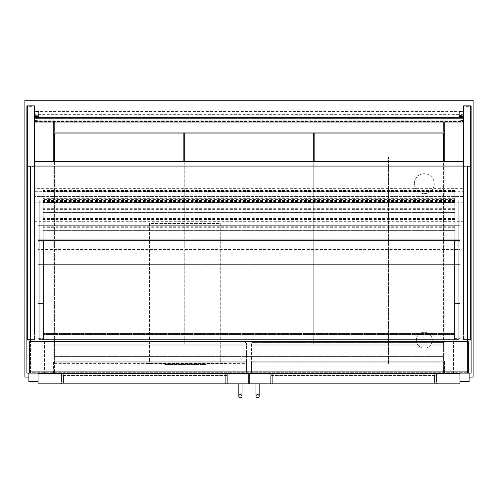 <?xml version="1.0" encoding="UTF-8"?>
<svg xmlns="http://www.w3.org/2000/svg" width="498" height="498" viewBox="0 0 498 498"><rect width="100%" height="100%" fill="white"/><g stroke="black" fill="none" stroke-linecap="round" stroke-linejoin="round"><path stroke-width="0.37" stroke-dasharray="2.49 1.87" d="M26.892 373.102L26.892 340.034L471.108 340.034L471.108 373.102L453.578 373.102L453.578 340.034L453.578 373.102L26.892 373.102M468.319 373.102L29.681 373.102L29.681 371.906L468.319 371.906L468.319 373.102L29.681 373.102M471.108 105.856L471.108 340.034L44.422 340.034L44.422 373.102L44.422 340.034L26.892 340.034L34.462 340.034L34.462 105.856M416.328 340.234A7.968 7.968 0 0 1 428.28 333.33A7.968 7.968 0 0 1 428.28 347.137A7.968 7.968 0 0 1 416.328 340.234A7.968 7.968 0 0 0 428.28 347.137A7.968 7.968 0 0 0 428.28 333.33A7.968 7.968 0 0 0 416.328 340.234M414.336 183.662A9.96 9.96 0 0 1 429.276 175.035A9.96 9.96 0 0 1 429.276 192.29A9.96 9.96 0 0 1 414.336 183.662A9.96 9.96 0 0 0 429.276 192.29A9.96 9.96 0 0 0 429.276 175.035A9.96 9.96 0 0 0 414.336 183.662M24.9 100.198L24.9 377.086L473.1 377.086L473.1 100.198L24.9 100.198M39.84 370.114L458.16 370.114L458.16 107.17L39.84 107.17L39.84 370.114L39.84 107.17L458.16 107.17L458.16 370.114L39.84 370.114M28.884 377.086L248.801 377.086M249.199 377.086L469.116 377.086M53.784 122.01L53.784 120.118L444.216 120.118L444.216 122.01M444.216 161.707L444.216 357.166L53.784 357.166L53.784 161.707M444.216 357.166L53.784 357.166L53.784 120.118L444.216 120.118L444.216 357.166M443.818 132.07L54.182 132.07L54.182 120.914L443.818 120.914L443.818 132.07M443.818 122.01L443.818 120.914L54.182 120.914L54.182 122.01M38.047 265.135L38.047 340.034L43.625 340.034L38.047 340.034L43.625 340.034L43.625 264.338L38.047 264.338L459.953 264.338L459.953 265.135L454.375 265.135L454.375 264.338L459.953 264.338L38.047 264.338L38.047 263.143L38.047 340.034L38.047 240.434L459.953 240.434L459.953 239.239L459.953 240.434L38.047 240.434L38.047 239.239L38.047 240.434L459.953 240.434L454.375 240.434L459.953 240.434L459.953 241.231L454.375 241.231L454.375 240.434L459.953 240.434L38.047 240.434L38.047 239.239L38.047 240.434L43.625 240.434L43.625 241.231L38.047 241.231L38.047 240.434L43.625 240.434L43.625 340.034L43.625 241.231L38.047 241.231L38.047 340.034L38.047 241.231L38.047 303.382L43.625 303.382L43.625 240.434L43.625 340.034L43.625 303.382L38.047 303.382L38.047 336.965L43.625 336.965L38.047 336.965L38.047 340.034L43.625 340.034L43.625 265.135L38.047 265.135L38.047 264.338L43.625 264.338L43.625 265.135M454.375 338.385L459.953 338.385L459.953 340.034L454.375 340.034L459.953 340.034L454.375 340.034L454.375 264.338L459.953 264.338L459.953 263.143L459.953 340.034L454.375 340.034L454.375 240.434L459.953 240.434L459.953 239.239L459.953 340.034L459.953 303.382L454.375 303.382L454.375 240.434L454.375 340.034L454.375 241.231L459.953 241.231L459.953 303.382L454.375 303.382L454.375 336.965L459.953 336.965L459.953 240.434L459.953 340.034L459.953 336.965L454.375 336.965L454.375 340.034L454.375 265.135M38.047 239.239L38.047 225.694L38.047 226.889L38.047 225.694L459.953 225.694L38.047 225.694L38.047 226.889L459.953 226.889L459.953 225.694L459.953 226.889L459.953 225.694L459.953 226.889L38.047 226.889L459.953 226.889L38.047 226.889L38.047 239.239L38.047 226.889L38.047 239.239L459.953 239.239L459.953 226.889L459.953 239.239L459.953 226.889L459.953 239.239L38.047 239.239M459.953 225.694L38.047 225.694L459.953 225.694M39.242 340.034L39.242 200.196L459.156 200.196L39.242 200.196L39.242 340.034L43.226 340.034L39.242 340.034L39.242 210.156L458.758 210.156L39.242 210.156L39.242 340.034L43.226 340.034L43.226 200.196L38.844 200.196L43.226 200.196L43.226 340.034L38.844 340.034L43.226 340.034L43.226 200.196L43.226 340.034L43.226 333.262L43.226 340.034L43.226 333.262L43.226 340.034L43.226 333.262L43.226 340.034L39.242 340.034L39.242 228.084L458.758 228.084L39.242 228.084L39.242 340.034L43.226 340.034L43.226 210.156L38.844 210.156L43.226 210.156L43.226 340.034L38.844 340.034L38.844 200.196L38.844 340.034L43.226 340.034L43.226 210.156L43.226 340.034L39.242 340.034M454.774 207.971L454.774 340.034L454.774 200.196L454.774 340.034L459.156 340.034L454.774 340.034L459.156 340.034L454.774 340.034L454.774 333.262L454.774 340.034L454.774 333.262L454.774 340.034L454.774 333.262L454.774 340.034L459.156 340.034L454.774 340.034L454.774 200.196L454.774 207.971L43.226 207.971M459.156 340.034L459.156 200.196L459.156 340.034L459.156 210.156L454.774 210.156L459.156 210.156L459.156 340.034L459.156 228.084L454.774 228.084L459.156 228.084L459.156 340.034M458.758 340.034L458.758 200.196L458.758 340.034M39.242 339.636L39.242 200.196L39.242 339.636L458.758 339.636L458.758 200.196L458.758 339.636L39.242 339.636L39.242 210.156L39.242 339.636L458.758 339.636L458.758 210.156L458.758 339.636L39.242 339.636L39.242 228.084L39.242 339.636L458.758 339.636L458.758 228.084L458.758 339.636L39.242 339.636M468.319 371.906L468.319 341.628L29.681 341.628L29.681 371.906M467.522 372.703L467.522 341.628L30.478 341.628L30.478 372.703L467.522 372.703L467.522 341.628L30.478 341.628L30.478 372.703L467.522 372.703M241.032 364.138L241.032 156.97L388.44 156.97L388.44 364.138L241.032 364.138L241.032 156.97L388.44 156.97L388.44 364.138L241.032 364.138M227.686 373.5L227.686 383.858L225.694 383.858L227.686 383.858L227.686 373.5L225.694 373.5L227.686 373.5M63.545 373.5L225.694 373.5L61.553 373.5L61.553 383.858L225.694 383.858L61.553 383.858L61.553 373.5L63.545 373.5L63.545 383.858L63.545 373.5M38.047 373.5L248.801 373.5L248.801 383.858L38.047 383.858L38.047 373.5L38.047 381.468L28.884 381.468L38.047 381.468L38.047 373.102L28.884 373.102L38.047 373.102L38.047 381.468L38.047 373.102L28.884 373.102L28.884 381.468L38.047 381.468M270.314 383.858L272.306 383.858L270.314 383.858L270.314 373.5L272.306 373.5L270.314 373.5L270.314 383.858M434.455 373.5L272.306 373.5L436.447 373.5L436.447 383.858L272.306 383.858L436.447 383.858L436.447 373.5L434.455 373.5L434.455 383.858L434.455 373.5M459.953 373.5L249.199 373.5L249.199 383.858L459.953 383.858L459.953 373.5L459.953 381.468L469.116 381.468L459.953 381.468L459.953 373.102L469.116 373.102L459.953 373.102L459.953 381.468L459.953 373.102L469.116 373.102L469.116 381.468L459.953 381.468M28.884 373.102L28.884 381.468L28.884 373.102L38.047 373.102M469.116 373.102L469.116 381.468L469.116 373.102L459.953 373.102M227.686 381.866L61.553 381.866L61.553 375.492L227.686 375.492L61.553 375.492L61.553 381.866L227.686 381.866L227.686 375.492L227.686 381.866M270.314 381.866L436.447 381.866L436.447 375.492L270.314 375.492L436.447 375.492L436.447 381.866L270.314 381.866L270.314 375.492L270.314 381.866M238.841 383.858L242.028 383.858L238.841 383.858L238.841 393.022L242.028 393.022L238.841 393.022L242.028 393.022L242.028 383.858L238.841 383.858L242.028 383.858M240.434 394.615A1.594 1.594 0 0 1 242.028 396.209M259.159 383.858L255.972 383.858L259.159 383.858L255.972 383.858L259.159 383.858L259.159 393.022L255.972 393.022L259.159 393.022L255.972 393.022L255.972 396.209M259.159 396.209A1.594 1.594 0 0 0 257.566 394.615M27.49 339.636L27.49 106.335L33.864 106.335L33.864 339.636L27.49 339.636L33.864 339.636L33.864 166.394L27.49 166.394L27.49 339.636M27.49 106.335L27.49 166.394M33.864 166.394L33.864 106.335M27.49 112.031L27.49 334.855L27.49 112.031L26.892 112.031L26.892 334.855L27.49 334.855L26.892 334.855L26.892 112.031M33.864 170.409L33.864 334.855L33.864 170.409L34.462 170.409L34.462 112.031L34.462 334.855L34.462 170.409M26.892 170.409L27.49 170.409M33.864 334.855L34.462 334.855L33.864 334.855M33.864 112.031L34.462 112.031M26.892 105.856L26.892 340.034M30.478 340.034L34.462 340.034L34.462 166.071L34.462 202.25L463.538 202.25L463.538 196.61L34.462 196.61L463.538 196.61L463.538 188.362L34.462 188.362M470.51 106.335L470.51 339.636L464.136 339.636L464.136 106.335L470.51 106.335L470.51 166.394L464.136 166.394L464.136 339.636L470.51 339.636L470.51 166.394M464.136 106.335L464.136 166.394M470.51 334.855L470.51 112.031L470.51 334.855L471.108 334.855L470.51 334.855M464.136 170.409L464.136 334.855L464.136 112.031L464.136 170.409L463.538 170.409L463.538 334.855L463.538 170.409M471.108 112.031L471.108 334.855L471.108 112.031L470.51 112.031M471.108 170.409L470.51 170.409M464.136 112.031L463.538 112.031M464.136 334.855L463.538 334.855L464.136 334.855M471.108 340.034L463.538 340.034L463.538 166.071L463.538 202.25L34.462 202.25L34.462 191.699L463.538 191.699L463.538 161.707M463.538 105.856L463.538 340.034L34.462 340.034L463.538 340.034L463.538 191.699M467.522 340.034L463.538 340.034L463.538 222.905L34.462 222.905L463.538 222.905L463.538 221.311L34.462 221.311M34.86 120.852L463.14 120.852L463.14 121.549L34.86 121.549L34.86 117.323L34.86 121.549L34.86 120.852L34.86 121.251L463.14 121.251L463.14 122.01M34.86 122.01L34.86 121.251M463.14 120.852L463.14 121.251M463.14 117.715L463.14 118.406L34.86 118.406L463.14 118.406L463.14 121.549L463.14 114.627L34.86 114.627L34.86 121.549L463.14 121.549L463.14 117.715L34.86 117.715M38.844 115.318L38.844 120.161L34.86 120.161L34.86 115.318L38.844 115.318L38.844 115.71L34.462 115.71L34.462 120.553L34.462 115.71M38.844 117.024L38.844 112.181L34.86 112.181L34.86 117.024L34.86 111.789M34.86 120.161L34.86 117.024M34.86 112.181L34.86 115.318M34.86 120.553L38.844 120.553L38.844 115.71M38.844 120.161L38.844 120.553M38.844 111.789L38.844 112.181M463.14 112.181L463.14 120.161L459.156 120.161L459.156 115.318L463.14 115.318L463.14 112.181L459.156 112.181L459.156 117.024M463.14 120.161L463.14 115.318M459.156 120.161L459.156 115.71L463.538 115.71L463.538 120.553L463.538 115.71M463.14 120.553L459.156 120.553M459.156 115.318L459.156 115.71M459.156 111.789L459.156 112.181M34.86 114.627L34.86 111.49L463.14 111.49L463.14 114.627M463.14 117.024L463.14 111.789M467.522 341.628L467.522 372.043L30.478 372.043L467.522 372.043L467.522 166.071L30.478 166.071L30.478 341.628M463.538 188.362L463.538 219.917L34.462 219.917M463.538 219.917L463.538 221.311M251.59 373.102L251.191 373.102L251.191 361.044L251.59 361.044L251.191 361.044L251.191 373.102L251.59 373.102L251.59 361.044L251.59 373.102L444.017 373.102L444.017 361.044L444.415 361.044L444.017 361.044L444.017 373.102L439.927 373.102L444.017 373.102L444.017 361.785L251.59 361.785L444.017 361.785L444.017 342.624L251.59 342.624L444.017 342.624L442.423 341.03L444.017 342.624L444.017 361.785L251.59 361.785L251.59 342.624L253.183 341.03L442.423 341.03L253.183 341.03L251.59 342.624L251.59 361.785L444.017 361.785L444.017 373.102L251.59 373.102L251.59 361.785L251.59 373.5L256.078 373.5L251.59 373.5M256.078 373.5L256.078 373.102M444.415 373.5L439.927 373.5L444.415 373.5L444.415 361.044L444.415 373.102M439.927 373.5L439.927 373.102M246.41 373.5L241.922 373.5L246.41 373.5L246.41 373.102L53.983 373.102L53.983 361.044L53.585 361.044L53.983 361.044L53.983 373.102L58.073 373.102L53.983 373.102L53.983 361.785L53.983 363.378L246.41 363.378L246.41 361.785L53.983 361.785L53.983 343.066L246.41 343.066L53.983 343.066L55.577 341.472L244.817 341.472L246.41 343.066L244.817 341.472L55.577 341.472L53.983 343.066L53.983 361.785L246.41 361.785L53.983 361.785L246.41 361.785L246.41 343.066L246.41 373.102L246.809 373.102L246.809 361.044L246.41 361.044L246.809 361.044L246.809 373.102L246.41 373.102L246.41 361.044L246.41 373.102L241.922 373.102L246.41 373.102L246.41 363.378M53.585 373.102L53.585 361.044L53.585 373.5L58.073 373.5L53.585 373.5M58.073 373.5L58.073 373.102M241.922 373.5L241.922 373.102M246.012 363.378L246.012 373.102L246.012 362.183L54.382 362.183L54.382 363.378L246.012 363.378L246.012 362.183L54.382 362.183L54.382 373.102L54.382 363.378M246.012 373.102L54.382 373.102L246.012 373.102M246.41 373.102L53.983 373.102L53.983 363.378M244.817 341.871L246.012 343.066L246.012 361.785L54.382 361.785L54.382 343.066L54.382 361.785L246.012 361.785L246.012 343.066L54.382 343.066L246.012 343.066L244.817 341.871L55.577 341.871L54.382 343.066L55.577 341.871L244.817 341.871M251.988 373.102L443.618 373.102L443.618 362.183L251.988 362.183L251.988 373.102L251.988 362.183L443.618 362.183L443.618 373.102L251.988 373.102M442.423 341.429L443.618 342.624L443.618 361.785L251.988 361.785L251.988 342.624L251.988 361.785L443.618 361.785L443.618 342.624L251.988 342.624L443.618 342.624L442.423 341.429L253.183 341.429L251.988 342.624L253.183 341.429L442.423 341.429M454.774 334.855L43.226 334.855L454.774 334.855M454.774 333.262L43.226 333.262L454.774 333.262M454.774 340.034L43.226 340.034L43.226 228.084L38.844 228.084L43.226 228.084L43.226 340.034L38.844 340.034L38.844 210.156L38.844 340.034L43.226 340.034L43.226 228.084L43.226 340.034L454.774 340.034L43.226 340.034L454.774 340.034L43.226 340.034L454.774 340.034L454.774 210.156L454.774 340.034M454.774 334.058L43.226 334.058L454.774 334.058M454.774 339.636L43.226 339.636L454.774 339.636M454.774 334.457L43.226 334.457L454.774 334.457M454.774 333.66L43.226 333.66L454.774 333.66M43.226 199.959L43.226 190.224L43.226 202.499L43.226 199.959L454.774 199.959L454.774 190.423L454.774 199.381L43.226 199.381M454.774 199.381L454.774 190.224L454.774 202.499L454.774 200.059L43.226 200.134M454.774 200.059L43.226 200.059M454.774 202.499L43.226 202.499L454.774 202.499M454.774 200.177L43.226 200.177M454.774 198.335L43.226 198.335M454.774 202.319L43.226 202.319L454.774 202.319M454.774 198.011L43.226 198.011M43.226 191.12L454.774 191.12L43.226 191.12M454.774 199.206L43.226 199.206M43.226 191.02L454.774 191.027L43.226 191.02M454.774 209.919L43.226 209.919M454.774 210.094L43.226 210.094M454.774 210.019L43.226 210.019M454.774 212.459L43.226 212.459L454.774 212.459M454.774 210.137L43.226 210.137M454.774 208.295L43.226 208.295M454.774 212.279L43.226 212.279L454.774 212.279M43.226 201.08L454.774 201.08L43.226 201.08M454.774 209.166L43.226 209.166M454.774 209.341L43.226 209.341M43.226 200.98L454.774 200.987L43.226 200.98M43.226 225.899L43.226 218.112L43.226 225.899L454.774 225.899L454.774 230.387L454.774 218.112L454.774 225.899M454.774 219.008L43.226 219.008L454.774 219.008M454.774 218.908L43.226 218.908L454.774 218.915M454.774 227.269L43.226 227.269M454.774 227.094L43.226 227.094M454.774 230.207L43.226 230.207L454.774 230.207M454.774 226.223L43.226 226.223M454.774 228.065L43.226 228.065M454.774 230.387L43.226 230.387L454.774 230.387M454.774 227.947L43.226 227.947M454.774 228.022L43.226 228.022M454.774 227.847L43.226 227.847M34.462 191.699L34.462 161.707M314.138 161.707L314.138 344.218L314.138 133.066L443.618 133.066L443.618 344.218L314.138 344.218L443.618 344.218L443.618 161.707M184.26 161.707L184.26 344.218L184.26 133.066L313.74 133.066L313.74 344.218L313.74 161.707M184.26 344.218L313.74 344.218L184.26 344.218M54.382 161.707L54.382 344.218L54.382 133.066L183.862 133.066L183.862 344.218L183.862 161.707M54.382 344.218L183.862 344.218L54.382 344.218M27.49 106.896L27.49 339.561L27.49 106.896L33.864 106.896L33.864 339.561L33.864 106.896M27.49 339.561L33.864 339.561L27.49 339.561M27.49 166.954L33.864 166.954M470.51 106.896L470.51 339.561L470.51 106.896L464.136 106.896L464.136 339.561L464.136 106.896M470.51 339.561L464.136 339.561L470.51 339.561M470.51 166.954L464.136 166.954M38.047 303.463L43.625 303.463M38.047 338.385L43.625 338.385M38.047 340.034L43.625 340.034L38.047 340.034M38.047 336.847L43.625 336.847M459.953 338.385L459.953 265.135M459.953 303.463L454.375 303.463M459.953 340.034L454.375 340.034L459.953 340.034M459.953 336.847L454.375 336.847M38.047 263.143L38.047 249.598L38.047 250.793L459.953 250.793L459.953 249.598L38.047 249.598L459.953 249.598L459.953 250.793L38.047 250.793L38.047 263.143L459.953 263.143L459.953 250.793L459.953 263.143L38.047 263.143M54.182 356.369L54.182 345.214L443.818 345.214L443.818 356.369L54.182 356.369L443.818 356.369L443.818 345.214L54.182 345.214L54.182 356.369M38.844 340.034L38.844 228.084L38.844 340.034M220.714 363.739L149.4 363.739L149.4 223.502L220.714 223.502L220.714 363.739L149.4 363.739L149.4 223.502L220.714 223.502L220.714 363.739M144.221 363.739L144.221 364.138L225.893 364.138L144.221 364.138L144.221 363.739L225.893 363.739L144.221 363.739M225.893 363.739L225.893 364.138L225.893 363.739M164.539 364.138L205.574 364.138L205.574 364.536L164.539 364.536L205.574 364.536L205.574 364.138L164.539 364.138L164.539 364.536L164.539 364.138M225.694 373.5L225.694 383.858L225.694 373.5M272.306 373.5L272.306 383.858L272.306 373.5M225.694 381.866L225.694 375.492L225.694 381.866M63.545 381.866L63.545 375.492L63.545 381.866M272.306 381.866L272.306 375.492L272.306 381.866M434.455 381.866L434.455 375.492L434.455 381.866M454.774 191.755L43.226 191.755M454.774 191.929L43.226 191.929M454.774 191.381L43.226 191.381M454.774 190.522L43.226 190.522M454.774 191.935L43.226 191.935M454.774 192.11L43.226 192.11M454.774 190.622L43.226 190.622M454.774 191.481L43.226 191.481M454.774 201.441L43.226 201.441M454.774 200.582L43.226 200.582M454.774 201.715L43.226 201.715M454.774 201.889L43.226 201.889M454.774 201.341L43.226 201.341M454.774 200.482L43.226 200.482M454.774 201.895L43.226 201.895M454.774 202.07L43.226 202.07M454.774 218.51L43.226 218.51M454.774 219.998L43.226 219.998M454.774 219.823L43.226 219.823M454.774 218.41L43.226 218.41M454.774 219.269L43.226 219.269M454.774 219.817L43.226 219.817M454.774 219.643L43.226 219.643M454.774 219.369L43.226 219.369M238.841 393.022L238.841 396.209M255.972 383.858L255.972 393.022M454.774 190.224L43.226 190.224M454.774 190.423L43.226 190.423M454.774 200.184L43.226 200.184M454.774 200.383L43.226 200.383M454.774 218.311L43.226 218.311M454.774 218.112L43.226 218.112"/><path stroke-width="0.75" d="M30.478 340.034L26.892 340.034L26.892 373.102L468.319 373.102L468.319 341.628L29.681 341.628L29.681 373.102M471.108 166.064L463.538 166.064L463.538 105.856L471.108 105.856L471.108 373.102L468.319 373.102M469.116 377.086L473.1 377.086L473.1 100.198L24.9 100.198L24.9 377.086L28.884 377.086M248.801 377.086L249.199 377.086M444.216 122.01L444.216 161.707M53.784 161.707L53.784 122.01M54.182 122.01L54.182 132.07L443.818 132.07L443.818 122.01M38.047 373.5L38.047 383.858L248.801 383.858L248.801 373.5L38.047 373.5L38.047 373.102M459.953 373.5L459.953 383.858L249.199 383.858L249.199 373.5L459.953 373.5L459.953 373.102M28.884 373.102L28.884 381.468L38.047 381.468M469.116 373.102L469.116 381.468L459.953 381.468M242.028 383.858L242.028 396.209A1.594 1.594 0 0 1 240.434 397.802A1.594 1.594 0 0 1 238.841 396.209A1.594 1.594 0 0 1 240.434 394.615A1.594 1.594 0 0 1 242.028 396.209A1.594 1.594 0 0 1 240.434 397.802A1.594 1.594 0 0 1 238.841 396.209A1.594 1.594 0 0 1 240.434 394.615A1.594 1.594 0 0 1 242.028 396.209A1.594 1.594 0 0 1 240.434 397.802A1.594 1.594 0 0 1 238.841 396.209A1.594 1.594 0 0 1 240.434 394.615M242.028 396.209L242.028 393.022L238.841 393.022L238.841 383.858M257.566 394.615A1.594 1.594 0 0 0 255.972 396.209A1.594 1.594 0 0 0 257.566 397.802A1.594 1.594 0 0 0 259.159 396.209A1.594 1.594 0 0 0 257.566 394.615A1.594 1.594 0 0 0 255.972 396.209A1.594 1.594 0 0 0 257.566 397.802A1.594 1.594 0 0 0 259.159 396.209A1.594 1.594 0 0 0 257.566 394.615A1.594 1.594 0 0 0 255.972 396.209A1.594 1.594 0 0 0 257.566 397.802A1.594 1.594 0 0 0 259.159 396.209L259.159 383.858M26.892 105.856L34.462 105.856L34.462 166.071L463.538 166.071L463.538 161.707L34.462 161.707L34.462 166.064L26.892 166.064L26.892 105.856M26.892 340.034L26.892 166.064M471.108 340.034L467.522 340.034M34.86 118.082L34.86 122.01L463.14 122.01L463.14 117.323L34.86 117.323L34.86 118.082L463.14 118.082M34.86 117.323L38.844 117.024L38.844 116.632L34.462 116.632M34.462 120.553L34.86 120.553M34.462 111.789L38.844 111.789L38.844 116.632M463.538 111.789L459.156 111.789L459.156 117.024L463.14 117.323M463.538 120.553L463.14 120.553M459.156 116.632L463.538 116.632M467.522 341.628L467.522 166.071L30.478 166.071L30.478 341.628M251.59 373.5L251.59 373.102M256.078 373.5L256.078 373.102M444.415 373.5L444.415 373.102M439.927 373.5L439.927 373.102M53.585 373.5L53.585 373.102M58.073 373.5L58.073 373.102M246.41 373.5L246.41 373.102M241.922 373.5L241.922 373.102M443.618 161.707L443.618 133.066L314.138 133.066L314.138 161.707M313.74 161.707L313.74 133.066L184.26 133.066L184.26 161.707M183.862 161.707L183.862 133.066L54.382 133.066L54.382 161.707M468.319 371.906L29.681 371.906M255.972 396.209L255.972 393.022L259.159 393.022L259.159 396.209M238.841 396.209L238.841 393.022M255.972 393.022L255.972 383.858"/></g></svg>
